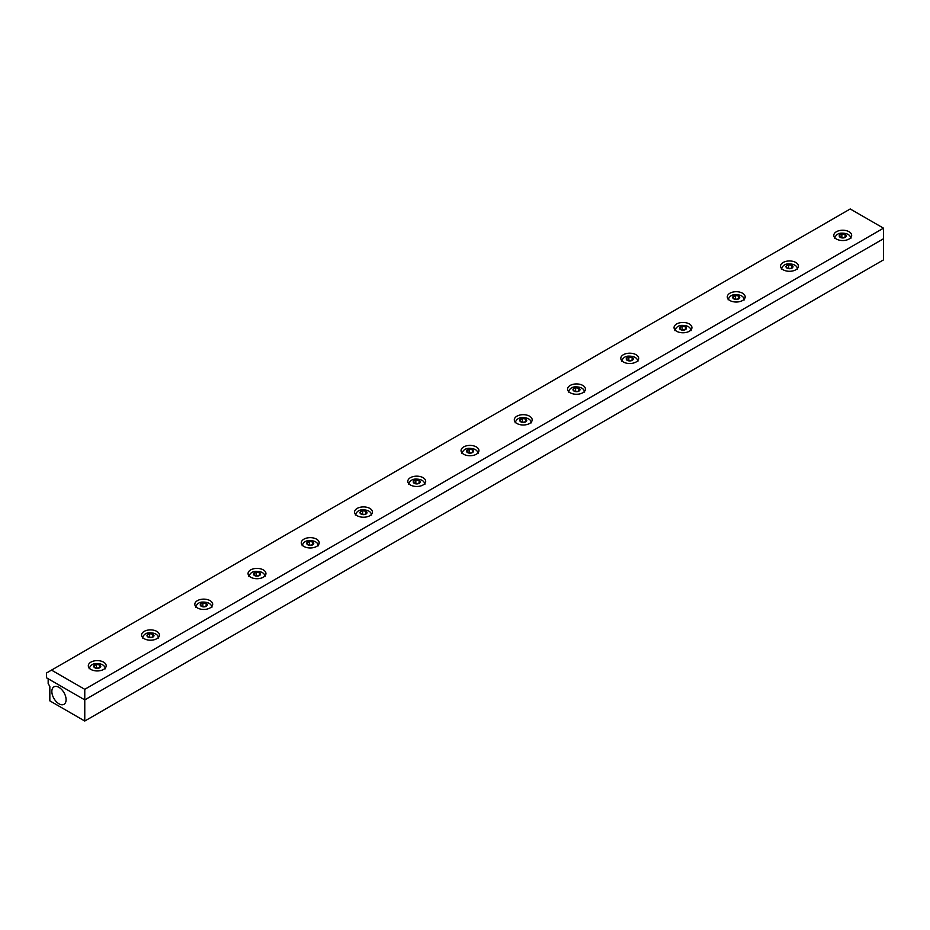 <?xml version="1.0" encoding="UTF-8"?>
<svg xmlns="http://www.w3.org/2000/svg" width="930" height="930" viewBox="0 0 930 930"><rect width="100%" height="100%" fill="white"/><g stroke="black" fill="none" stroke-linecap="round" stroke-linejoin="round"><path stroke-width="1.4" d="M738.711 298.856A3.499 2.023 180 0 1 732.852 297.949A3.499 2.023 180 0 1 737.141 295.473A3.499 2.023 180 0 1 738.711 298.856M732.956 296.914L735.363 295.531L738.629 296.042L739.513 297.925L737.118 299.309L733.84 298.809L732.956 296.914M737.188 299.262L735.281 299.03M735.363 298.983L735.363 295.531M738.629 298.437L738.629 296.042M791.965 268.107A3.499 2.023 180 0 1 786.106 267.201A3.499 2.023 180 0 1 790.384 264.725A3.499 2.023 180 0 1 791.965 268.107M786.21 266.166L788.605 264.783L791.883 265.294L792.755 267.189L790.361 268.572L787.082 268.061L786.21 266.166M790.442 268.526L788.524 268.282M788.605 268.235L788.605 264.783M791.883 267.689L791.883 265.294M845.207 237.371A3.499 2.023 180 0 1 839.348 236.464A3.499 2.023 180 0 1 843.638 233.988A3.499 2.023 180 0 1 845.207 237.371M839.453 235.43L841.859 234.046L845.126 234.546L846.009 236.441L843.615 237.824L840.336 237.324L839.453 235.43M843.684 237.778L841.778 237.545M841.859 237.499L841.859 234.046M845.126 236.952L845.126 234.546M685.457 329.592A3.499 2.023 180 0 1 679.609 328.685A3.499 2.023 180 0 1 683.887 326.209A3.499 2.023 180 0 1 685.457 329.592M679.714 327.662L682.109 326.267L685.387 326.779L686.259 328.674L683.864 330.057L680.586 329.546L679.714 327.662M683.945 330.011L682.027 329.766M682.109 329.72L682.109 326.267M685.387 329.174L685.387 326.779M632.214 360.34A3.499 2.023 180 0 1 626.355 359.433A3.499 2.023 180 0 1 630.645 356.957A3.499 2.023 180 0 1 632.214 360.34M626.46 358.399L628.854 357.015L632.133 357.527L633.016 359.41L630.61 360.794L627.343 360.294L626.46 358.399M630.691 360.747L628.785 360.515M628.854 360.468L628.854 357.015M632.133 359.922L632.133 357.527M578.96 391.077A3.499 2.023 180 0 1 573.113 390.17A3.499 2.023 180 0 1 577.391 387.694A3.499 2.023 180 0 1 578.96 391.077M573.217 389.147L575.612 387.764L578.89 388.263L579.762 390.158L577.367 391.542L574.089 391.03L573.217 389.147M577.449 391.495L575.531 391.251M575.612 391.204L575.612 387.764M578.89 390.658L578.89 388.263M419.221 483.309A3.499 2.023 180 0 1 413.362 482.403A3.499 2.023 180 0 1 417.651 479.927A3.499 2.023 180 0 1 419.221 483.309M413.466 481.368L415.861 479.985L419.139 480.496L420.023 482.379L417.617 483.774L414.35 483.263L413.466 481.368M417.698 483.728L415.78 483.484M415.861 483.437L415.861 479.985M419.139 482.891L419.139 480.496M472.463 452.561A3.499 2.023 180 0 1 466.604 451.655A3.499 2.023 180 0 1 470.894 449.178A3.499 2.023 180 0 1 472.463 452.561M466.721 450.632L469.115 449.248L472.394 449.748L473.265 451.643L470.871 453.026L467.592 452.515L466.721 450.632M470.952 452.98L469.034 452.747M469.115 452.701L469.115 449.248M472.394 452.143L472.394 449.748M525.717 421.825A3.499 2.023 180 0 1 519.858 420.918A3.499 2.023 180 0 1 524.148 418.442A3.499 2.023 180 0 1 525.717 421.825M519.963 419.883L522.358 418.5L525.636 419.012L526.52 420.895L524.113 422.278L520.847 421.778L519.963 419.883M524.195 422.232L522.276 421.999M522.358 421.953L522.358 418.5M525.636 421.406L525.636 419.012M365.967 514.046A3.499 2.023 180 0 1 360.108 513.139A3.499 2.023 180 0 1 364.397 510.663A3.499 2.023 180 0 1 365.967 514.046M360.224 512.116L362.619 510.733L365.897 511.233L366.769 513.128L364.374 514.511L361.096 513.999L360.224 512.116M364.455 514.464L362.537 514.232M362.619 514.185L362.619 510.733M365.897 513.639L365.897 511.233M312.724 544.794A3.499 2.023 180 0 1 306.865 543.887A3.499 2.023 180 0 1 311.155 541.411A3.499 2.023 180 0 1 312.724 544.794M306.97 542.853L309.365 541.469L312.643 541.981L313.526 543.864L311.12 545.259L307.853 544.748L306.97 542.853M311.201 545.213L309.283 544.968M309.365 544.922L309.365 541.469M312.643 544.375L312.643 541.981M259.47 575.531A3.499 2.023 180 0 1 253.611 574.624A3.499 2.023 180 0 1 257.901 572.148A3.499 2.023 180 0 1 259.47 575.531M253.727 573.601L256.122 572.217L259.4 572.717L260.272 574.612L257.877 575.996L254.599 575.496L253.727 573.601M257.959 575.949L256.041 575.717M256.122 575.67L256.122 572.217M259.4 575.124L259.4 572.717M99.731 667.763A3.499 2.023 180 0 1 93.872 666.856A3.499 2.023 180 0 1 98.162 664.38A3.499 2.023 180 0 1 99.731 667.763M93.977 665.822L96.371 664.438L99.65 664.95L100.533 666.845L98.127 668.228L94.86 667.717L93.977 665.822M98.208 668.182L96.29 667.938M96.371 667.891L96.371 664.438M99.65 667.345L99.65 664.95M152.973 637.015A3.499 2.023 180 0 1 147.114 636.12A3.499 2.023 180 0 1 151.404 633.644A3.499 2.023 180 0 1 152.973 637.015M147.231 635.085L149.625 633.702L152.904 634.202L153.776 636.097L151.381 637.48L148.103 636.98L147.231 635.085M151.462 637.434L149.544 637.201M149.625 637.155L149.625 633.702M152.904 636.608L152.904 634.202M51.848 691.478A10.067 5.812 60 0 1 54.068 686.793A10.067 5.812 60 0 1 64.007 692.687A10.067 5.812 60 0 1 64.135 704.242A10.067 5.812 60 0 1 56.335 701.697A10.067 5.812 60 0 1 51.848 691.478M883.5 228.176L84.77 689.316L84.77 699.895L46.5 677.796L46.5 673.006L850.229 208.971L883.5 228.176L883.5 238.754L84.77 699.895L883.5 238.754L883.5 259.889L84.77 721.029L49.836 700.86L49.836 686.468L48.162 683.562L48.162 678.761L84.77 699.895L84.77 721.029M206.228 606.279A3.499 2.023 180 0 1 200.369 605.372A3.499 2.023 180 0 1 204.658 602.896A3.499 2.023 180 0 1 206.228 606.279M200.473 604.337L202.868 602.954L206.146 603.465L207.03 605.36L204.623 606.744L201.357 606.232L200.473 604.337M204.705 606.697L202.787 606.453M202.868 606.407L202.868 602.954M206.146 605.86L206.146 603.465M197.427 600.64A8.94 5.162 180 0 1 207.169 599.525A8.94 5.162 180 0 1 212.691 604.291A8.94 5.162 180 0 1 203.751 609.452A8.94 5.162 180 0 1 194.812 604.291A8.94 5.162 180 0 1 197.427 600.64M90.931 662.125A8.94 5.162 180 0 1 100.672 661.009A8.94 5.162 180 0 1 106.194 665.775A8.94 5.162 180 0 1 97.255 670.948A8.94 5.162 180 0 1 88.315 665.775A8.94 5.162 180 0 1 90.931 662.125M303.924 539.156A8.94 5.162 180 0 1 313.666 538.04A8.94 5.162 180 0 1 319.188 542.806A8.94 5.162 180 0 1 310.248 547.968A8.94 5.162 180 0 1 301.308 542.806A8.94 5.162 180 0 1 303.924 539.156M516.917 416.187A8.94 5.162 180 0 1 526.659 415.071A8.94 5.162 180 0 1 532.181 419.837A8.94 5.162 180 0 1 523.241 424.998A8.94 5.162 180 0 1 514.302 419.837A8.94 5.162 180 0 1 516.917 416.187M410.421 477.671A8.94 5.162 180 0 1 420.162 476.555A8.94 5.162 180 0 1 425.684 481.322A8.94 5.162 180 0 1 416.745 486.483A8.94 5.162 180 0 1 407.805 481.322A8.94 5.162 180 0 1 410.421 477.671M623.414 354.702A8.94 5.162 180 0 1 633.156 353.586A8.94 5.162 180 0 1 638.678 358.352A8.94 5.162 180 0 1 629.738 363.514A8.94 5.162 180 0 1 620.798 358.352A8.94 5.162 180 0 1 623.414 354.702M836.407 231.733A8.94 5.162 180 0 1 846.149 230.617A8.94 5.162 180 0 1 851.671 235.383A8.94 5.162 180 0 1 842.731 240.544A8.94 5.162 180 0 1 833.792 235.383A8.94 5.162 180 0 1 836.407 231.733M729.911 293.217A8.94 5.162 180 0 1 739.652 292.101A8.94 5.162 180 0 1 745.174 296.868A8.94 5.162 180 0 1 736.235 302.029A8.94 5.162 180 0 1 727.295 296.868A8.94 5.162 180 0 1 729.911 293.217M783.165 262.469A8.94 5.162 180 0 1 792.906 261.353A8.94 5.162 180 0 1 798.428 266.12A8.94 5.162 180 0 1 789.489 271.293A8.94 5.162 180 0 1 780.537 266.12A8.94 5.162 180 0 1 783.165 262.469M676.668 323.966A8.94 5.162 180 0 1 686.41 322.838A8.94 5.162 180 0 1 691.932 327.616A8.94 5.162 180 0 1 682.98 332.777A8.94 5.162 180 0 1 674.041 327.616A8.94 5.162 180 0 1 676.668 323.966M570.171 385.45A8.94 5.162 180 0 1 579.913 384.323A8.94 5.162 180 0 1 585.435 389.1A8.94 5.162 180 0 1 576.484 394.262A8.94 5.162 180 0 1 567.544 389.1A8.94 5.162 180 0 1 570.171 385.45M463.663 446.935A8.94 5.162 180 0 1 473.417 445.807A8.94 5.162 180 0 1 478.938 450.585A8.94 5.162 180 0 1 469.987 455.747A8.94 5.162 180 0 1 461.048 450.585A8.94 5.162 180 0 1 463.663 446.935M357.167 508.419A8.94 5.162 180 0 1 366.92 507.292A8.94 5.162 180 0 1 372.442 512.07A8.94 5.162 180 0 1 363.491 517.231A8.94 5.162 180 0 1 354.551 512.07A8.94 5.162 180 0 1 357.167 508.419M250.67 569.904A8.94 5.162 180 0 1 260.423 568.788A8.94 5.162 180 0 1 265.945 573.554A8.94 5.162 180 0 1 256.994 578.716A8.94 5.162 180 0 1 248.054 573.554A8.94 5.162 180 0 1 250.67 569.904M144.173 631.389A8.94 5.162 180 0 1 153.927 630.273A8.94 5.162 180 0 1 159.448 635.039A8.94 5.162 180 0 1 150.497 640.2A8.94 5.162 180 0 1 141.558 635.039A8.94 5.162 180 0 1 144.173 631.389M84.77 689.316L51.51 670.112M728.085 299.855C729.178 296.74 731.259 295.008 734.316 294.647C740.361 294.426 743.709 296.159 744.384 299.855M781.34 269.119C782.432 266.003 784.502 264.26 787.559 263.911C793.604 263.678 796.963 265.422 797.626 269.119M834.582 238.371C835.675 235.255 837.756 233.523 840.813 233.163C846.858 232.942 850.206 234.674 850.88 238.371M674.843 330.603C675.936 327.488 678.005 325.744 681.062 325.395C687.107 325.163 690.467 326.907 691.13 330.603M621.589 361.34C622.682 358.224 624.751 356.492 627.82 356.132C633.865 355.911 637.213 357.643 637.887 361.34M568.346 392.088C569.439 388.973 571.508 387.229 574.566 386.88C580.611 386.648 583.97 388.391 584.633 392.088M408.596 484.309C409.688 481.194 411.757 479.462 414.827 479.113C420.86 478.88 424.22 480.612 424.894 484.309M461.85 453.573C462.942 450.457 465.012 448.713 468.069 448.365C474.114 448.144 477.474 449.876 478.136 453.573M515.092 422.825C516.185 419.709 518.254 417.977 521.323 417.617C527.368 417.396 530.716 419.128 531.39 422.825M355.353 515.057C356.434 511.942 358.515 510.21 361.572 509.849C367.617 509.628 370.977 511.361 371.64 515.057M302.099 545.805C303.192 542.678 305.261 540.946 308.318 540.597C314.363 540.365 317.723 542.097 318.397 545.805M248.856 576.542C249.938 573.426 252.018 571.694 255.076 571.334C261.121 571.113 264.48 572.845 265.143 576.542M89.106 668.775C90.198 665.659 92.268 663.915 95.325 663.567C101.37 663.334 104.73 665.078 105.392 668.775M142.36 638.027C143.441 634.911 145.522 633.179 148.579 632.819C154.624 632.598 157.984 634.33 158.646 638.027M195.602 607.29C196.695 604.163 198.764 602.431 201.822 602.082C207.867 601.85 211.226 603.593 211.901 607.29"/></g></svg>
